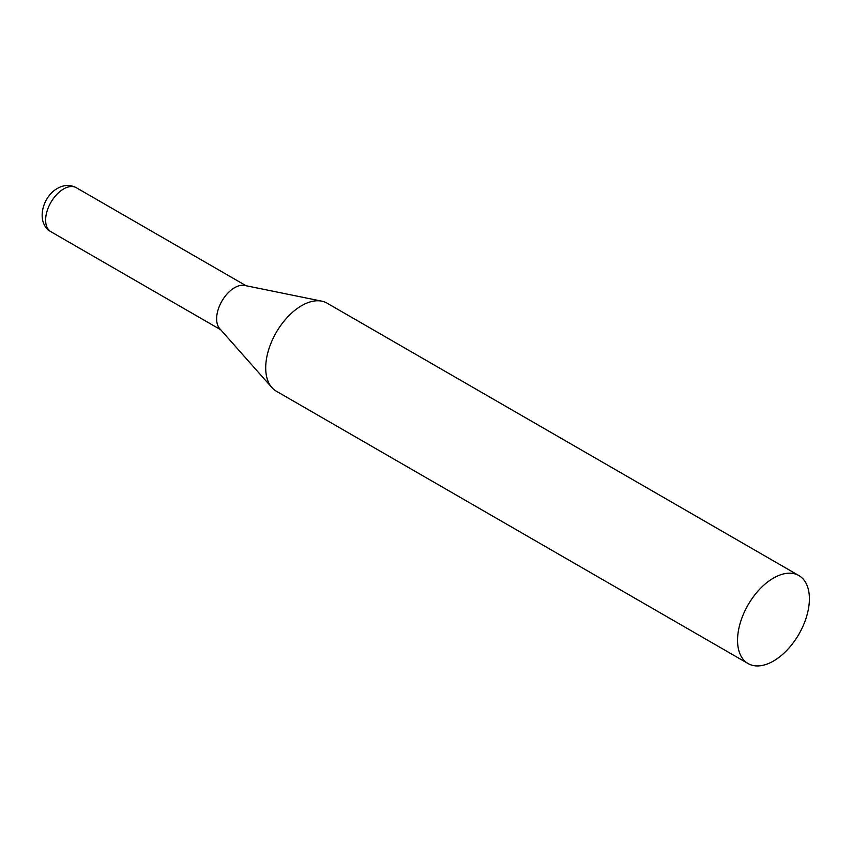 <?xml version="1.0" encoding="UTF-8"?>
<svg xmlns="http://www.w3.org/2000/svg" width="852" height="852" viewBox="0 0 852 852"><rect width="100%" height="100%" fill="white"/><g stroke="black" fill="none" stroke-linecap="round" stroke-linejoin="round"><path stroke-width="1.28" d="M798.878 575.558L327.04 303.142A50.8 29.33 120 0 0 321.768 301.161A50.8 29.33 120 0 0 284.792 320.224A50.8 29.33 120 0 0 265.707 367.883A50.8 29.33 120 0 0 271.884 387.564A50.8 29.33 120 0 0 276.229 391.143L748.077 663.559A50.8 29.33 120 0 0 787.227 649.948A50.8 29.33 120 0 0 809.4 598.818A50.8 29.33 120 0 0 798.878 575.558A50.8 29.33 120 0 0 759.728 589.169A50.8 29.33 120 0 0 737.555 640.299A50.8 29.33 120 0 0 748.077 663.559M321.768 301.161L244.662 285.452A25.4 14.665 120 0 0 234.598 287.699A25.4 14.665 120 0 0 216.632 318.808A25.4 14.665 120 0 0 219.72 328.648L271.884 387.564M50.896 231.712A25.4 14.665 -60 0 1 46.998 211.36A25.4 14.665 -60 0 1 63.591 188.974A25.4 14.665 -60 0 1 76.297 187.706C70.162 184.533 63.889 184.746 57.499 188.367C42.227 196.642 35.464 223.011 50.896 231.712L220.679 329.735M246.09 285.74L76.297 187.706"/></g></svg>
